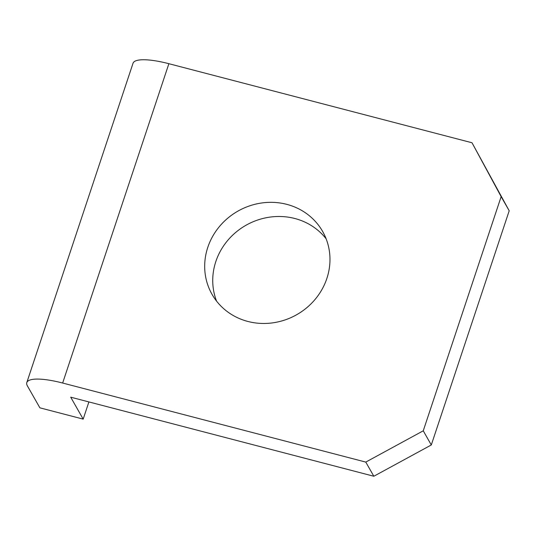 <?xml version="1.0" encoding="UTF-8"?>
<svg xmlns="http://www.w3.org/2000/svg" width="536" height="536" viewBox="0 0 536 536"><rect width="100%" height="100%" fill="white"/><g stroke="black" fill="none" stroke-linecap="round" stroke-linejoin="round"><path stroke-width="0.8" d="M26.8 382.583L133.029 63.248A46.27 11.283 18.4 0 1 168.88 63.704L62.652 383.032A46.27 11.283 -161.6 0 0 26.8 382.583A46.27 11.283 -161.6 0 0 27.396 385.893L39.878 407.829L83.181 419.118L88.896 401.933M83.181 419.118L70.705 397.183L373.833 476.249L365.78 462.092L423.252 430.81L501.147 196.638L472.008 142.764L509.2 210.789L431.299 444.967L373.833 476.249M62.652 383.032L365.78 462.092M472.008 142.764L168.88 63.704M216.578 301.138A63.617 59.55 150.4 0 1 230.292 237.542A63.617 59.55 150.4 0 1 294.854 218.507A63.617 59.55 150.4 0 1 326.136 238.815M286.807 204.357A63.617 59.55 150.4 0 1 322.625 231.445A63.617 59.55 150.4 0 1 315.295 299.168A63.617 59.55 150.4 0 1 247.853 321.446A63.617 59.55 150.4 0 1 212.035 294.351A63.617 59.55 150.4 0 1 219.365 226.628A63.617 59.55 150.4 0 1 286.807 204.357M501.147 196.638L509.2 210.789M423.252 430.81L431.299 444.967"/></g></svg>

